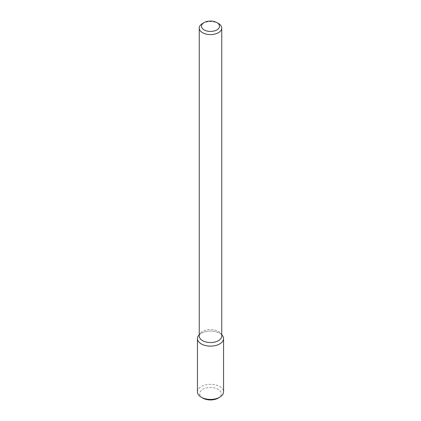 <?xml version="1.0" encoding="UTF-8"?>
<svg xmlns="http://www.w3.org/2000/svg" width="421" height="421" viewBox="0 0 421 421"><rect width="100%" height="100%" fill="white"/><g stroke="black" fill="none" stroke-linecap="round" stroke-linejoin="round"><path stroke-width="0.32" stroke-dasharray="2.1 1.58" d="M198.586 335.516A13.051 7.536 180 0 1 210.5 331.059A13.051 7.536 180 0 1 222.414 335.516M199.249 336.047A11.251 6.494 180 0 1 200.228 333.395A11.251 6.494 180 0 1 210.5 329.554A11.251 6.494 180 0 1 220.772 333.395A11.251 6.494 180 0 1 221.751 336.047M202.543 23.492A11.251 6.494 180 0 1 218.457 23.492M199.249 334.774A13.051 7.536 180 0 1 221.751 334.774M197.449 391.877A13.051 7.536 180 0 1 210.5 384.341A13.051 7.536 180 0 1 223.551 391.877M202.864 398.124A10.799 6.236 180 0 1 202.864 389.304A10.799 6.236 180 0 1 218.136 389.304A10.799 6.236 180 0 1 218.136 398.124M200.228 333.395L199.249 334.663M220.772 333.395L221.751 334.663"/><path stroke-width="0.63" d="M221.751 334.663L222.414 335.516A13.051 7.536 180 0 1 219.73 343.92A13.051 7.536 180 0 1 203.101 344.799A13.051 7.536 180 0 1 198.586 335.516L199.249 334.663M216.862 22.571L218.457 23.492A11.251 6.494 180 0 1 221.751 28.086L221.751 336.047A11.251 6.494 180 0 1 218.457 340.642A11.251 6.494 180 0 1 206.195 342.052A11.251 6.494 180 0 1 199.249 336.047L199.249 28.086A11.251 6.494 180 0 1 202.543 23.492L204.138 22.571A8.999 5.194 180 0 1 216.862 22.571A8.999 5.194 180 0 1 216.862 29.923A8.999 5.194 180 0 1 204.138 29.923A8.999 5.194 180 0 1 204.138 22.571M221.751 28.086A11.251 6.494 180 0 1 218.457 32.675A11.251 6.494 180 0 1 206.195 34.085A11.251 6.494 180 0 1 199.249 28.086M221.751 334.774A13.051 7.536 180 0 1 223.551 338.595A13.051 7.536 180 0 1 219.73 343.92A13.051 7.536 180 0 1 205.506 345.557A13.051 7.536 180 0 1 197.449 338.595A13.051 7.536 180 0 1 199.249 334.774M223.551 338.595L223.551 391.877A13.051 7.536 180 0 1 219.73 397.203A13.051 7.536 180 0 1 201.27 397.203A13.051 7.536 180 0 1 197.449 391.877L197.449 338.595M218.136 398.124L219.73 397.203L218.136 398.124A10.799 6.236 180 0 1 202.864 398.124L201.27 397.203"/></g></svg>
